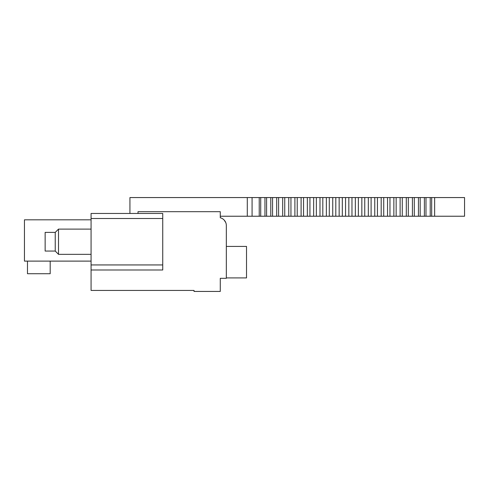<?xml version="1.0" encoding="UTF-8"?>
<svg xmlns="http://www.w3.org/2000/svg" width="489" height="489" viewBox="0 0 489 489"><rect width="100%" height="100%" fill="white"/><g stroke="black" fill="none" stroke-linecap="round" stroke-linejoin="round"><path stroke-width="0.73" d="M138.008 213.461L138.008 211.694L220.276 211.694L220.276 217.752A8.075 8.075 0 0 1 226.334 225.57L226.334 278.314L220.276 278.314L220.276 291.438L194.029 291.438L194.029 290.429L91.07 290.429L91.07 213.461L162.739 213.461L91.07 213.461M225.747 222.562L224.188 220.093M50.19 261.108L50.19 273.724L27.476 273.724L27.476 261.108M91.07 219.818L24.45 219.818L24.45 261.108L91.07 261.108M162.739 213.461L162.739 269.989L91.07 269.989M220.276 216.236L358.37 216.236L358.37 197.562L259.231 197.562L259.231 216.236M129.933 213.461L129.933 197.562L247.293 197.562L247.293 216.236M420.185 216.236L420.185 197.562L431.677 197.562L431.677 216.236L358.37 216.236M431.677 197.562L464.55 197.562L464.55 216.236L431.677 216.236M259.231 197.562L247.293 197.562M420.185 197.562L358.37 197.562M464.55 197.562L464.55 216.236L464.55 197.562M260.716 197.562L260.716 216.236M264.959 197.562L264.959 216.236M252.073 197.562L252.073 216.236M266.591 197.562L266.591 216.236M270.778 197.562L270.778 216.236M272.556 197.562L272.556 216.236M276.695 197.562L276.695 216.236M278.608 197.562L278.608 216.236M282.691 197.562L282.691 216.236M284.745 197.562L284.745 216.236M288.761 197.562L288.761 216.236M290.949 197.562L290.949 216.236M294.898 197.562L294.898 216.236M297.226 197.562L297.226 216.236M301.102 197.562L301.102 216.236M303.553 197.562L303.553 216.236M307.355 197.562L307.355 216.236M309.934 197.562L309.934 216.236M313.651 197.562L313.651 216.236M316.359 197.562L316.359 216.236M319.989 197.562L319.989 216.236M322.813 197.562L322.813 216.236M326.359 197.562L326.359 216.236M329.299 197.562L329.299 216.236M332.746 197.562L332.746 216.236M335.802 197.562L335.802 216.236M339.146 197.562L339.146 216.236M342.318 197.562L342.318 216.236M345.558 197.562L345.558 216.236M348.834 197.562L348.834 216.236M351.97 197.562L351.97 216.236M355.344 197.562L355.344 216.236M361.842 197.562L361.842 216.236M364.751 197.562L364.751 216.236M368.321 197.562L368.321 216.236M371.108 197.562L371.108 216.236M374.77 197.562L374.77 216.236M377.441 197.562L377.441 216.236M381.182 197.562L381.182 216.236M383.724 197.562L383.724 216.236M387.545 197.562L387.545 216.236M389.965 197.562L389.965 216.236M393.859 197.562L393.859 216.236M396.151 197.562L396.151 216.236M400.118 197.562L400.118 216.236M402.27 197.562L402.27 216.236M406.304 197.562L406.304 216.236M408.321 216.236L408.321 197.562M412.416 197.562L412.416 216.236M414.293 197.562L414.293 216.236M418.45 197.562L418.45 216.236M424.385 197.562L424.385 216.236M425.98 197.562L425.98 216.236M430.228 197.562L430.228 216.236M226.334 246.419L246.517 246.419L246.517 277.911L226.334 277.911M91.07 254.341L58.515 254.341L58.515 229.109L91.07 229.109M58.515 254.341L55.239 251.059L55.239 232.385L58.515 229.109M55.239 251.059L45.141 251.059L45.141 232.385L55.239 232.385M162.739 264.94L91.07 264.94M162.739 218.51L91.07 218.51M434.642 197.562L434.642 216.236"/></g></svg>
